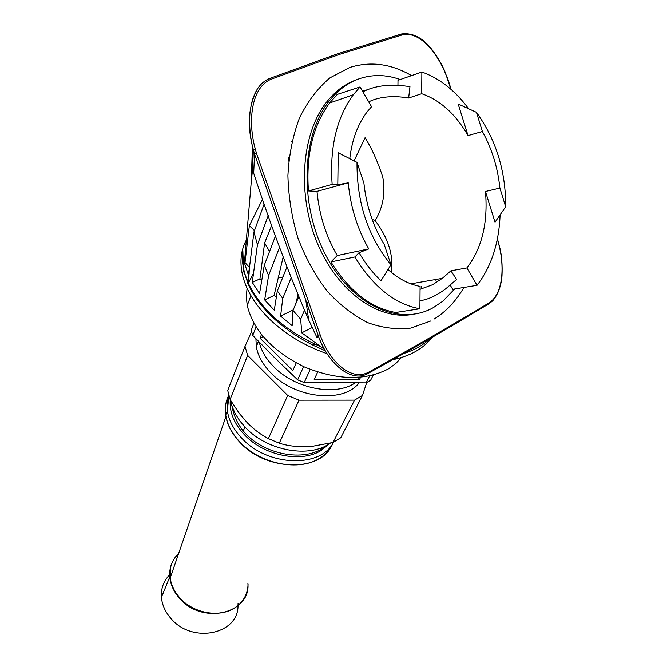 <?xml version="1.0" encoding="UTF-8"?>
<svg xmlns="http://www.w3.org/2000/svg" width="667" height="667" viewBox="0 0 667 667"><rect width="100%" height="100%" fill="white"/><g stroke="black" fill="none" stroke-linecap="round" stroke-linejoin="round"><path stroke-width="1" d="M505.669 206.762C505.844 171.261 496.115 139.778 476.455 112.331L482.383 131.507C491.946 148.833 497.774 167.692 499.883 188.069L505.669 206.762L495.031 222.178L485.459 191.487L499.883 188.069M297.982 294.964L295.714 303.985M247.765 283.35L247.974 282.358C243.255 271.286 241.554 260.889 242.871 251.151L243.58 270.485L248.441 284.842C253.36 295.423 260.772 305.611 270.677 315.416C282.825 327.214 297.107 337.219 313.532 345.431L325.313 350.792M293.23 309.897L280.599 316.108L282.75 298.399L277.322 290.962L274.279 310.222L264.666 299.925L268.601 275.529L264.257 265.324L259.563 293.505L252.268 282.424L257.445 244.722L253.96 231.991L264.182 203.952M277.322 290.962L286.935 266.967M476.455 112.331L458.171 103.994L468.026 135.593C455.653 114.115 440.212 100.158 421.686 93.697L421.869 72.011L397.991 80.315L397.941 85.368M271.702 225.421L264.616 242.955L259.93 278.889L252.268 282.424M268.242 215.608L257.445 244.722M404.027 353.393C414.465 350.083 423.203 345.114 430.223 338.494M256.895 89.837C248.666 105.961 247.182 124.762 252.426 146.231L254.552 154.127L318.142 335.359L317.092 337.777L308.671 319.893C288.719 273.412 270.393 224.512 253.685 173.187L254.552 154.127L256.52 153.502L320.143 334.792C328.614 359.588 349.741 381.866 368.426 372.303C412.74 347.815 453.068 324.612 489.411 302.676L488.844 303.844L472.411 313.64C446.19 329.49 417.5 346.015 386.326 363.232L368.376 373.253M357.012 162.389L363.907 183.192C366.341 205.87 373.12 226.305 384.242 244.497L390.954 264.732C368.017 236.643 356.703 202.535 357.012 162.389L338.227 152.768L337.802 184.734L332.149 184.425C329.54 147.632 336.593 117.742 353.285 94.756L329.615 103.01L337.319 94.372L360.047 86.935L371.561 106.728L367.592 111.289C358.054 123.52 352.118 139.236 349.791 158.454M390.954 264.732L380.99 280.732C372.786 273.011 365.466 263.673 359.038 252.71L354.869 256.97C373.278 286.927 394.956 304.194 419.902 308.788L420.085 286.401C409.029 284.35 398.374 278.756 388.136 269.626M354.869 256.97L330.949 261.914C349.225 291.196 370.794 308.054 395.648 312.49L419.902 308.788M450.25 285.201L452.701 289.311L477.03 285.318L466.875 267.951C481.924 248.282 488.119 222.795 485.459 191.487M477.03 285.318C491.154 267.008 498.849 243.63 500.108 215.199M330.949 261.914L337.252 255.553C325.98 236.226 319.226 214.832 316.992 191.379L348.232 182.85C350.534 206.97 357.37 228.981 368.759 248.899L359.038 252.71M337.252 255.553L368.759 248.899M320.143 334.792L318.142 335.359C322.403 347.24 328.381 357.137 336.093 365.049M489.411 302.676C504.26 292.821 504.611 262.548 497.74 240.762L497.29 239.295M450.842 89.195L446.565 76.296C438.144 53.685 419.943 30.782 402.459 34.851L339.203 54.469L337.802 53.719M280.599 316.108L292.146 325.671L292.996 310.455L298.733 296.798M410.88 283.842L442.296 278.356L450.917 270.819L456.612 279.465L445.915 288.653C436.668 295.598 428.014 299.625 419.968 300.725M442.296 278.356L432.608 284.717L420.06 289.32M264.257 265.324L275.471 235.985M301.059 246.898L301.284 247.399M283.167 256.97L274.112 295.423L276.363 296.973M282.925 276.988L278.064 277.964M261.681 280.799L259.93 278.889M256.52 153.502L255.361 149.25C247.74 122.294 250.825 87.869 270.81 79.34L339.203 54.469M308.246 301.492L306.47 305.644M304.452 310.338L300.667 319.159L292.996 310.455M288.769 157.087L288.319 161.139M254.469 230.59L249.341 225.663L262.531 199.183M279.581 247.282L268.601 275.529M362.856 91.771C375.554 85.351 391.262 83.65 409.963 86.66L408.646 98.007L421.686 93.697M368.693 101.801L372.494 100.158C382.95 96.39 394.997 95.673 408.646 98.007M249.341 225.663L245.022 262.59L244.414 262.865L251.259 181.899L252.585 169.11L253.685 173.187M248.441 284.842L249.358 268.292L253.96 231.991M244.414 262.865L248.291 274.654L247.974 282.358L248.891 284.375C261.181 308.946 283.041 328.773 314.457 343.855L315.082 342.413L324.521 349.408M300.667 319.159L301.751 332.841L315.082 342.413M291.129 277.847L282.75 298.399M468.351 108.404C454.927 90.328 439.428 78.197 421.869 72.011M431.866 337.552C423.378 348.658 410.338 356.028 392.746 359.68M327.08 353.693C304.511 345.856 285.243 334.242 269.285 318.868C254.736 304.41 245.731 289.461 242.279 274.029C239.67 261.481 240.97 250.25 246.181 240.328M435.935 279.748L435.684 280.14L435.434 279.556M291.412 141.863L291.896 141.337M321.286 347.057L314.457 343.855L313.532 345.431M366.742 89.912L362.565 91.271M450.917 270.819L466.875 267.951M391.371 272.403C393.688 255.336 388.277 238.052 375.129 220.552C383.133 207.237 385.668 192.671 382.716 176.847C377.672 161.506 371.786 148.458 365.057 137.71L354.127 160.78M421.319 286.643L422.111 288.878M247.082 288.252L246.306 296.665L247.224 305.511C253.535 330.749 272.536 351.209 304.227 366.875C336.985 380.248 364.982 380.949 388.236 368.968L395.581 363.74L401.442 357.512M248.291 274.654L249.358 268.292M337.802 184.734L348.232 182.85M353.285 94.756L360.047 86.935M375.129 220.552L372.144 219.401M253.477 273.378L248.716 282.408M248.399 283.3L248.124 284.15M269.56 251.467L264.616 242.955M329.615 103.01C312.965 125.629 305.911 154.944 308.446 190.954L332.149 184.425M274.112 295.423L264.666 299.925M400.233 79.54C386.093 74.462 372.269 74.254 358.763 78.923C347.249 83.083 337.177 90.729 328.556 101.859C300.834 137.319 299.616 207.045 326.522 256.678C353.193 306.578 400.392 326.471 433.483 307.545L442.788 301.234L454.661 288.994M316.992 191.379L308.446 190.954M468.026 135.593L482.383 131.507M301.751 332.841L312.173 327.539M245.022 262.59L249.458 267.434M256.07 326.972L252.743 335.401L251.226 330.24L253.927 323.345M252.743 335.401L274.796 357.896L297.657 379.84L304.202 382.583L310.213 369.393M304.202 382.583L366.1 382.866L369.651 375.905M360.605 377.264L359.338 379.781L314.199 379.531L317.675 372.044M359.338 379.781L358.512 377.439M366.1 382.866L370.619 380.24L373.278 375.046M297.657 379.84L303.61 366.592M296.198 362.915L292.821 370.577L260.038 338.194L261.489 334.592M260.038 338.194L263.14 336.61M259.255 342.171C261.281 350.825 266.175 359.071 273.92 366.883C295.014 388.719 335.126 396.506 354.794 383.083M358.946 383.016C343.43 403.502 295.373 398.616 271.227 373.228C262.931 364.799 257.954 355.945 256.303 346.657L255.92 338.711M251.567 331.607L245.022 346.323L247.624 355.378L287.677 395.423L299.024 400.175L354.536 400.133L362.431 395.481L366.717 382.55M287.677 395.423L268.376 438.636C261.055 434.834 254.06 429.59 247.407 422.911L239.403 413.54L231.199 401.267L230.115 399.433L227.714 390.478L245.022 346.323M268.376 438.636L279.29 443.205C286.835 445.606 295.231 446.798 304.477 446.773L312.49 446.306L333.033 442.479L340.754 437.76L362.431 395.481M230.407 399.925L231.999 406.211L235.176 413.59L239.711 420.777L245.456 427.539C267.292 451.009 309.671 458.521 330.323 443.155M228.773 395.298C225.471 401.717 224.521 408.829 225.905 416.642L226.205 418.126C228.214 426.755 232.841 434.892 240.095 442.529C265.691 470.777 318.618 472.411 331.299 446.54M248.049 584.359C247.74 593.913 243.572 601.559 235.551 607.303C220.41 618.242 193.222 613.615 179.54 597.507C174.32 591.521 171.202 585.017 170.185 577.997L170.402 568.392C171.577 562.539 174.337 557.545 178.673 553.418M169.693 574.737C163.607 580.899 160.855 588.444 161.431 597.374C162.123 604.844 165.199 611.772 170.677 618.142C191.587 644.014 238.252 634.625 238.019 605.778M230.115 399.433L247.624 355.378M279.29 443.205L299.024 400.175M333.033 442.479L354.536 400.133M356.27 79.823C344.756 83.984 334.692 91.621 326.071 102.735C301 135.009 297.065 195.698 317.7 243.98C338.219 292.396 378.773 320.56 412.59 314.415M238.036 605.419L238.052 603.302M368.426 372.303L367.901 373.52C348.774 384.342 325.388 358.296 318.184 335.376L305.861 300.925M497.74 240.762L497.39 238.819M270.81 79.34L269.368 78.556M401.134 34.109L402.459 34.851M252.434 146.265L252.426 146.231C249.75 134.2 248.999 122.411 250.175 110.855C252.343 98.433 253.01 98.458 255.086 93.213C258.521 85.926 263.423 80.982 269.802 78.389L338.236 53.568L401.551 33.984C412.873 32.491 423.253 38.011 432.691 50.534C437.952 57.712 442.004 64.666 444.839 71.377L446.565 76.296M252.576 169.218L253.36 149.833L255.361 149.25M241.754 429.315L245.381 433.408C266.416 456.161 307.904 462.206 325.988 445.756M230.298 399.741C229.206 411.797 233.95 423.495 244.531 434.842C264.115 455.911 301.701 463.265 321.427 450.325L329.114 443.955M231.057 401.034L231.049 402.993M228.706 395.056L227.08 402.726L227.347 410.897C228.856 420.552 233.692 429.698 241.871 438.319C267.667 466.725 320.977 468.309 333.5 442.254M228.756 395.248C225.746 401.192 224.737 407.762 225.729 414.941C227.222 424.587 232.041 433.717 240.178 442.321C260.388 464.165 299.283 471.719 319.693 458.229C325.946 454.319 330.39 449.266 333.025 443.071M178.589 553.66C172.061 559.905 169.126 567.667 169.76 576.955C170.502 584.509 173.678 591.512 179.298 597.982C201.642 625.312 250.942 613.832 247.899 583.35M248.641 283.892L243.58 270.485L242.279 274.029M451.184 89.495L448.091 79.706M248.808 280.29L248.649 283.892M308.671 319.893L305.961 301.201M321.402 347.14L318.126 344.714M249.158 270.035L249.116 273.637M497.932 240.637L499.858 247.966C501.751 255.753 502.468 265.091 501.993 275.988C501.1 286.218 498.024 294.472 492.755 300.759L489.345 303.543M446.773 76.163L448.041 79.565M252.426 146.231L251.259 181.899M243.955 431.882L241.512 428.723C236.635 421.919 233.458 414.415 231.999 406.211M226.205 418.126L225.729 414.941L227.347 410.897L228.881 395.689M170.185 577.997L225.905 416.642M161.431 597.374L169.76 576.955L170.402 568.392M326.071 102.735L328.556 101.859M244.922 426.98L243.213 431.049M258.446 341.329L256.303 346.657M411.531 75.604C391.195 63.74 370.619 61.022 349.791 67.442L329.957 77.839C317.809 88.102 307.679 101.409 299.55 117.759C292.888 135.518 289.003 154.827 287.902 175.688C288.494 196.907 291.854 217.75 297.999 238.219C305.594 257.921 315.258 275.488 326.988 290.92C339.595 304.719 353.143 315.291 367.625 322.628C382.291 327.956 396.715 329.773 410.897 328.081L430.807 320.969M250.95 295.723L247.224 305.511M463.915 287.469C456.028 301.084 446.09 311.622 434.1 319.068"/></g></svg>
